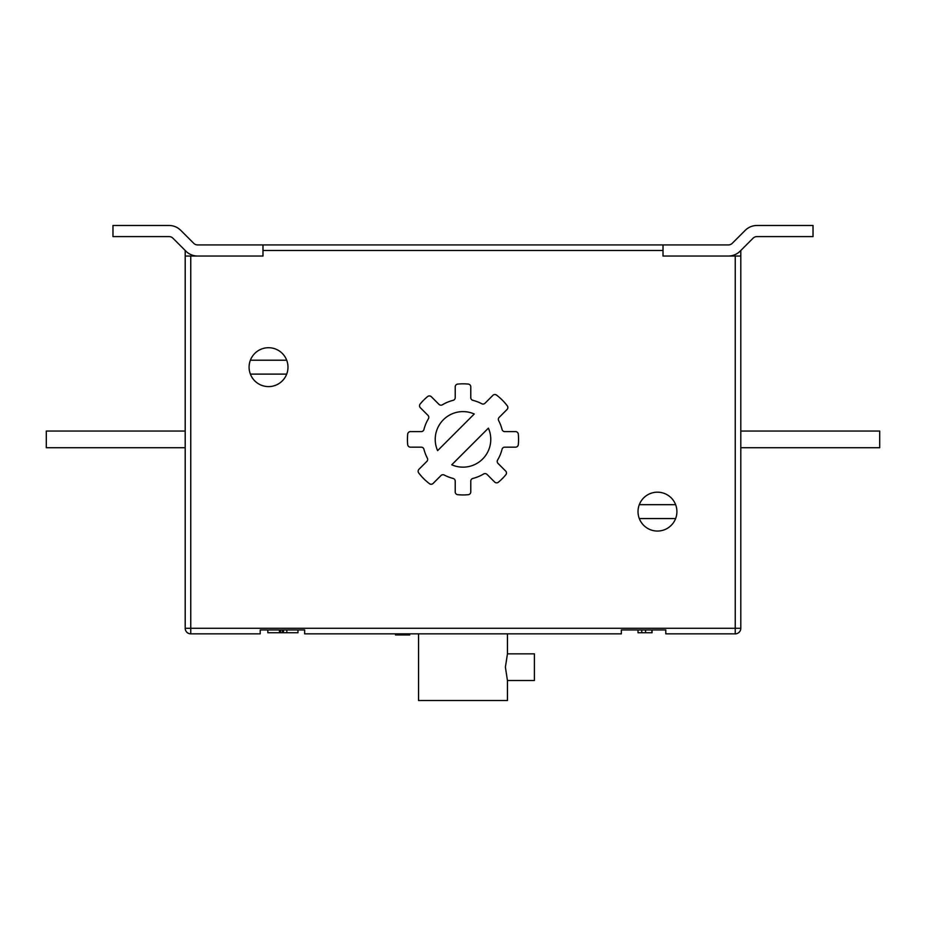 <?xml version="1.0" encoding="UTF-8"?>
<svg xmlns="http://www.w3.org/2000/svg" width="926" height="926" viewBox="0 0 926 926"><rect width="100%" height="100%" fill="white"/><g stroke="black" fill="none" stroke-linecap="round" stroke-linejoin="round"><path stroke-width="1.39" d="M190.756 256.039L190.756 628.291L185.2 628.291L185.2 256.039L262.984 256.039L262.984 244.927L663.016 244.927L663.016 256.039L728.345 256.039A16.668 16.668 0 0 0 740.129 251.154L753.058 238.225A5.556 5.556 0 0 1 756.993 236.593L813.028 236.593L813.028 225.481L756.993 225.481A16.668 16.668 0 0 0 745.21 230.366L732.269 243.295L745.21 230.366M728.345 244.927A5.556 5.556 0 0 0 732.269 243.295A5.556 5.556 0 0 1 728.345 244.927L663.016 244.927M262.984 256.039L197.655 256.039A16.668 16.668 0 0 1 185.871 251.154L172.942 238.225A5.556 5.556 0 0 0 169.007 236.593L112.972 236.593L112.972 225.481L169.007 225.481A16.668 16.668 0 0 1 180.79 230.366L193.731 243.295L180.79 230.366M262.984 244.927L197.655 244.927A5.556 5.556 0 0 1 193.731 243.295A5.556 5.556 0 0 0 197.655 244.927M172.942 238.225A5.556 5.556 0 0 0 169.007 236.593M753.058 238.225A5.556 5.556 0 0 1 756.993 236.593M507.448 653.849L534.395 653.849L534.395 680.517L507.448 680.517L505.399 667.183L507.448 653.849L507.448 633.847M638.014 511.615A19.446 19.446 0 0 0 675.621 518.56A19.446 19.446 0 0 0 675.621 504.67L639.299 504.67A19.446 19.446 0 0 0 638.014 511.615M250.379 374.104A19.446 19.446 0 0 1 268.54 347.713A19.446 19.446 0 0 1 286.701 374.104A19.446 19.446 0 0 1 250.379 374.104L286.701 374.104M451.749 464.783A27.78 27.78 0 0 0 488.396 428.136L451.749 464.783M518.56 439.387A55.56 55.56 0 0 0 518.305 434.12A2.778 2.778 0 0 0 515.539 431.609L504.739 431.609A2.778 2.778 0 0 1 502.054 429.514A40.281 40.281 0 0 0 498.651 420.635A2.778 2.778 0 0 1 499.149 417.383L507.043 409.489A2.778 2.778 0 0 0 507.298 405.843A55.56 55.56 0 0 0 496.544 395.089A2.778 2.778 0 0 0 492.898 395.344L485.004 403.238A2.778 2.778 0 0 1 481.751 403.736A40.281 40.281 0 0 0 472.873 400.333A2.778 2.778 0 0 1 470.778 397.648L470.778 386.848A2.778 2.778 0 0 0 468.267 384.082A55.56 55.56 0 0 0 457.733 384.082A2.778 2.778 0 0 0 455.222 386.848L455.222 397.648A2.778 2.778 0 0 1 453.127 400.333A40.281 40.281 0 0 0 442.373 404.789A2.778 2.778 0 0 1 438.982 404.373L431.342 396.733A2.778 2.778 0 0 0 427.615 396.56A55.56 55.56 0 0 0 420.173 404.002A2.778 2.778 0 0 0 420.346 407.729L427.986 415.369A2.778 2.778 0 0 1 428.402 418.76A40.281 40.281 0 0 0 423.946 429.514A2.778 2.778 0 0 1 421.261 431.609L410.461 431.609A2.778 2.778 0 0 0 407.695 434.12A55.56 55.56 0 0 0 407.695 444.654A2.778 2.778 0 0 0 410.461 447.165L421.261 447.165A2.778 2.778 0 0 1 423.946 449.26A40.281 40.281 0 0 0 427.349 458.139A2.778 2.778 0 0 1 426.851 461.391L418.957 469.285A2.778 2.778 0 0 0 418.702 472.931A55.56 55.56 0 0 0 429.456 483.685A2.778 2.778 0 0 0 433.102 483.43L440.996 475.536A2.778 2.778 0 0 1 444.248 475.038A40.281 40.281 0 0 0 453.127 478.441A2.778 2.778 0 0 1 455.222 481.126L455.222 491.926A2.778 2.778 0 0 0 457.733 494.692A55.56 55.56 0 0 0 468.267 494.692A2.778 2.778 0 0 0 470.778 491.926L470.778 481.126A2.778 2.778 0 0 1 472.873 478.441A40.281 40.281 0 0 0 483.627 473.985A2.778 2.778 0 0 1 487.018 474.401L494.658 482.041A2.778 2.778 0 0 0 498.385 482.214A55.56 55.56 0 0 0 505.827 474.772A2.778 2.778 0 0 0 505.654 471.045L498.014 463.405A2.778 2.778 0 0 1 497.598 460.014A40.281 40.281 0 0 0 502.054 449.26A2.778 2.778 0 0 1 504.739 447.165L515.539 447.165A2.778 2.778 0 0 0 518.305 444.654A55.56 55.56 0 0 0 518.56 439.387M507.448 680.517L507.448 700.519L418.552 700.519L418.552 633.847M675.621 504.67A19.446 19.446 0 0 0 639.299 504.67M260.206 629.958L304.654 629.958L260.206 629.958L304.654 629.958L260.206 629.958L260.206 633.847L190.756 633.847A5.556 5.556 0 0 1 185.2 628.291A5.556 5.556 0 0 0 190.756 633.847L190.756 628.291L735.244 628.291L735.244 256.039L740.8 256.039L740.8 250.483M740.8 256.039L740.8 628.291A5.556 5.556 0 0 1 735.244 633.847L665.794 633.847L665.794 629.958L621.346 629.958L621.346 633.847L304.654 633.847L304.654 629.958M665.794 629.958L621.346 629.958M663.016 256.039L735.244 256.039M185.2 256.039L185.2 250.483M185.2 447.721L46.3 447.721L46.3 431.053L185.2 431.053M740.8 447.721L879.7 447.721L879.7 431.053L740.8 431.053M474.251 413.991A27.78 27.78 0 0 0 437.604 450.638L474.251 413.991M638.014 629.958L638.014 632.736L652.078 632.736L652.078 629.958M651.904 632.736L651.904 629.958M645.549 632.736L645.549 629.958M641.753 632.736L641.753 629.958M297.975 629.958L297.975 632.736L286.829 632.736L286.829 629.958L286.829 632.736L283.495 632.736L283.495 629.958M283.495 632.736L267.834 632.736L267.834 629.958M279.478 632.736L279.478 629.958M282.43 632.736L282.43 629.958M280.601 632.736L280.601 629.958M286.701 360.214L250.379 360.214M639.299 518.56L675.621 518.56M395.495 633.847L395.495 634.958L409.732 634.958L409.732 633.847M409.558 634.958L409.558 633.847M395.668 634.958L395.668 633.847M663.016 250.483L262.984 250.483M735.244 633.847L735.244 628.291L740.8 628.291A5.556 5.556 0 0 1 735.244 633.847"/></g></svg>
